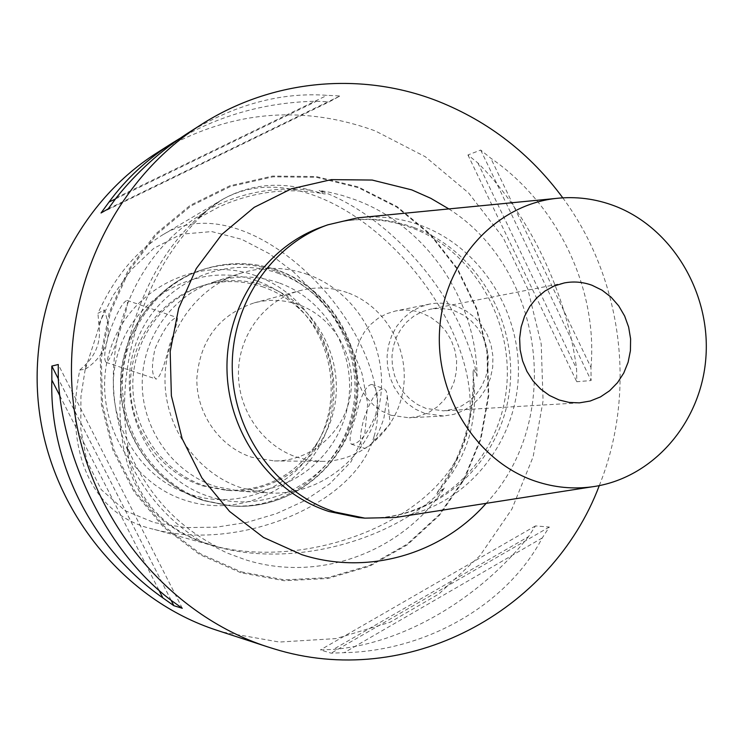 <?xml version="1.0" encoding="UTF-8"?>
<svg xmlns="http://www.w3.org/2000/svg" width="743" height="743" viewBox="0 0 743 743"><rect width="100%" height="100%" fill="white"/><g stroke="black" fill="none" stroke-linecap="round" stroke-linejoin="round"><path stroke-width="0.56" stroke-dasharray="3.71 2.79" d="M210.269 544.675L227.154 553.024L244.707 559.516C318.942 583.394 402.344 551.928 444.333 488.114L436.791 493.547L444.249 483.674C455.301 470.393 463.576 454.855 469.065 437.051C474.034 419.117 475.65 400.941 473.904 382.506L473.087 372.54L473.449 368.612L477.062 376.422C476.384 299.215 425.99 225.259 354.448 199.458L342.059 195.381L329.418 192.233L319.156 190.384L325.285 193.96L323.92 193.83L310.518 190.208C278.839 181.394 249.62 184.403 222.872 199.226L207.799 209.665L198.66 218.061L205.857 211.876C126.152 255.425 89.773 367.525 129.523 454.595L126.812 446.079L128.976 460.381C138.514 500.076 162.912 527.289 202.189 542.009L219.844 547.563C294.943 567.364 393.27 540.375 444.333 488.114M205.857 211.876C175.441 239.33 152.872 276.062 138.142 322.081C123.589 368.268 120.719 412.439 129.523 454.595M374.11 436.299C402.799 339.421 252.081 178.079 162.095 235.225C135.56 251.682 114.171 277.715 97.927 313.332L104.261 309.905L95.494 337.991L85.334 369.197L79.807 370.033C64.381 446.747 88.677 515.289 154.47 529.462C236.878 551.51 354.058 506.327 373.813 437.283L374.11 436.299M98.847 324.032L113.057 295.519L131.177 269.839L153.773 248.348L181.218 234.194L211.764 231.584L241.698 239.302L269.189 253.614L293.801 272.152L315.756 293.931L334.666 318.106L350.371 344.668L361.952 373.339L367.711 403.774L364.739 434.479L350.91 461.923L329.651 483.916L304.259 500.921L276.415 513.627L247.057 522.366L216.473 527.168L185.471 527.586L154.414 522.663L125.112 510.682L101.224 489.591L86.764 460.679L80.755 428.757L80.95 396.316L86.012 364.237C96.989 353.046 101.271 339.644 98.847 324.032L97.927 313.332M109.175 332.892C104.484 349.897 103.481 359.733 106.165 362.389C109.49 361.024 114.32 349.758 120.654 328.601C126.236 311.856 128.4 302.457 127.146 300.423C122.901 301.621 116.911 312.441 109.175 332.892M390.948 415.263L382.097 411.26L374.082 405.576L367.181 398.406L361.646 390.01L357.689 380.676L355.442 370.748L354.996 360.569L356.361 350.52L359.482 340.953L364.256 332.214L370.497 324.598L377.973 318.394L386.434 313.806L395.564 310.983C404.331 309.264 412.969 309.887 421.457 312.877L430.68 317.27L438.927 323.474L445.874 331.248L451.261 340.285L454.892 350.232L456.62 360.708L456.388 371.314L454.187 381.633L450.119 391.273L444.323 399.864L437.023 407.062L428.497 412.588L419.061 416.219L409.105 417.798L390.948 415.263M424.578 413.349L415.356 409.152L406.997 403.189L399.799 395.675L394.022 386.88L389.889 377.1L387.549 366.689L387.075 356.036L388.487 345.504L391.737 335.492L396.706 326.335L403.198 318.375L410.99 311.874L419.804 307.082L429.315 304.138C438.444 302.345 447.444 303.014 456.286 306.144L465.898 310.76L474.48 317.261L481.724 325.406L487.343 334.87L491.123 345.281L492.934 356.25L492.693 367.348L490.417 378.159L486.182 388.245L480.154 397.236L472.567 404.777L463.688 410.563L453.871 414.353L443.497 416.006L424.578 413.349M426.027 408.446L417.631 404.61L410.015 399.167L403.468 392.313L398.229 384.289L394.487 375.364L392.378 365.881L391.97 356.176L393.298 346.591L396.288 337.48L400.849 329.158L406.802 321.933L413.935 316.063L421.978 311.735L430.661 309.107L439.364 308.271L449.794 309.487L454.855 310.983L463.576 315.162L471.368 321.05L477.953 328.425L483.071 337.006L486.526 346.452L488.188 356.399L488.002 366.466L485.968 376.283L482.161 385.459L476.727 393.641L469.864 400.505L461.84 405.799L452.961 409.3L443.562 410.86L426.027 408.446M362.946 217.327C382.886 215.869 402.251 218.6 421.058 225.5C481.761 247.939 522.589 313.955 518.103 380.323C513.896 446.701 464.561 505.379 400.895 516.636M155.12 348.421C163.98 328.508 171.336 318.245 177.187 317.614C178.134 319.509 175.562 328.694 169.478 345.161C164.24 366.503 159.819 377.806 156.197 379.079C151.618 375.828 151.256 365.602 155.12 348.421M363.884 418.968C370.627 399.037 377.36 388.933 384.085 388.682L386.286 391.152L387.298 396.288L383.936 417.891C380.314 429.538 375.949 438.416 370.841 444.528L366.949 447.853L363.745 448.317C359.343 445.15 359.389 435.37 363.884 418.968M375.642 415.077C379.079 398.257 377.797 388.05 371.788 384.456C366.113 385.078 360.782 395.675 355.813 416.238C350.204 432.315 348.727 441.63 351.374 444.184C359.008 444.314 367.098 434.618 375.642 415.077M590.954 367.432C597.929 288.99 557.872 204.195 490.798 158.203L480.702 150.058L467.932 154.953L477.879 162.958C528.96 213.752 566.816 293.346 576.605 368.825L576.763 381.726L591.112 380.537L590.954 367.432L490.798 158.203M528.514 536.641C479.003 598.895 403.458 643.67 333.301 649.419L320.419 649.911L331.137 653.181L344.223 652.67C428.312 650.914 508.193 603.084 542.251 537.951L549.3 527.047L535.48 525.914L528.514 536.641L333.301 649.419M216.854 630.268L222.603 632.07L279.303 642.045L336.087 638.59L390.112 622.216L438.797 594.038L479.969 555.69L511.853 509.169L533.158 456.741L543.068 400.858L541.22 344.046L527.734 288.823L503.169 237.667L468.554 192.929L425.321 156.745L375.326 130.944C300.042 103.676 227.061 111.106 156.374 153.216M599.267 485.643C637.02 392.09 622.68 279.006 562.776 197.833M240.695 572.677L199.756 554.547L163.516 527.121L134.019 491.736L112.917 450.221L101.438 404.805L100.231 357.959L109.332 312.255L128.186 270.164L155.686 233.896L190.236 205.309L229.921 185.75L272.616 176.063L316.109 176.528L358.265 186.939L397.05 206.591L430.699 234.407L457.697 268.966L476.867 308.614L487.38 351.476L488.773 395.601L480.972 438.955L464.273 479.532L439.373 515.41L407.331 544.823L369.568 566.25L327.839 578.481L284.151 580.729L240.695 572.677M347.287 292.603C331.703 287.179 315.933 286.519 299.977 290.634C265.307 299.782 239.051 334.146 238.457 372.094C237.723 410.034 262.827 446.116 297.311 457.335L309.348 460.298L321.626 461.357C361.655 461.821 397.449 429.603 403.319 388.96C409.514 348.374 385.032 305.921 347.287 292.603M298.361 304.602C283.826 299.596 269.115 299.02 254.227 302.856C219.222 314.735 200.09 339.895 196.849 378.345C196.133 413.452 219.473 446.822 251.608 457.214L274.269 460.939C311.605 461.375 345.077 431.525 350.612 393.846C356.436 356.203 333.588 316.871 298.361 304.602M307.602 274.446C285.173 266.653 262.604 266.328 239.878 273.48C196.263 287.587 164.491 332.455 165.002 380.741C165.355 429.017 198.047 474.062 242.144 488.114L267.712 492.971C321.115 496.519 370.608 455.561 379.822 402.204C389.518 348.931 357.773 292.185 307.602 274.446M278.764 282.804C257.282 275.402 235.661 275.124 213.91 281.969C172.153 295.473 141.755 338.269 142.229 384.28C142.554 430.271 173.778 473.189 215.972 486.591L240.444 491.234C291.572 494.634 339.049 455.58 347.919 404.656C357.253 353.807 326.836 299.661 278.764 282.804M266.83 286.269C245.738 279.024 224.525 278.755 203.173 285.47C162.188 298.732 132.365 340.675 132.821 385.738C133.127 430.791 163.748 472.827 205.152 485.968L229.169 490.519C279.34 493.854 325.982 455.589 334.712 405.669C343.888 355.823 314.02 302.754 266.83 286.269M263.7 287.179C242.71 279.972 221.6 279.712 200.35 286.399C159.578 299.587 129.904 341.306 130.35 386.119C130.657 430.931 161.12 472.734 202.31 485.801L226.206 490.324C264.545 491.281 294.599 475.845 316.36 444.035C343.703 402.595 336.022 342.031 299.206 308.726C288.795 299.085 276.963 291.906 263.7 287.179M256.929 280.91C202.235 260.96 136.619 293.364 118.536 351.55C99.608 409.458 134.232 477.229 190.775 494.587C236.311 509.642 288.507 489.851 313.565 449.524C342.96 404.963 334.712 339.932 295.129 304.11C283.937 293.736 271.204 286.009 256.929 280.91M255.871 275.755C198.335 254.728 129.189 288.758 110.094 350.027C90.126 411.009 126.644 482.402 186.205 500.606C245.506 519.729 311.651 482.82 329.01 423.491C347.232 364.423 313.704 295.909 255.871 275.755M79.807 370.033L86.012 364.237M477.062 376.422C462.313 299.735 392.61 216.306 319.156 190.384M179.797 138.458C221.73 114.524 267.304 102.125 316.509 101.243L329.279 101.828L340.025 95.958L327.069 95.345C280.91 91.956 234.398 104.614 187.533 133.331M85.334 369.197C107.057 354.532 113.373 334.768 104.261 309.905M480.702 150.058L591.112 380.537M477.879 162.958L576.605 368.825M467.932 154.953L576.763 381.726M542.251 537.951L344.223 652.67M535.48 525.914L320.419 649.911M549.3 527.047L331.137 653.181M171.131 600.335L58.288 378.735M158.891 590.091L59.979 396M171.104 600.307L58.288 378.781M182.286 608.276L58.26 364.507M108.255 208.802L340.025 95.958M116.372 197.684L327.069 95.345M115.397 198.957L316.509 101.243M101.039 212.981L329.279 101.828M241.196 571.85L284.476 579.874L327.979 577.645L369.54 565.46L407.155 544.127L439.076 514.834L463.883 479.096L480.517 438.686L488.29 395.499L486.897 351.55L476.421 308.847L457.326 269.356L430.438 234.927L396.92 207.232L358.284 187.654L316.304 177.298L272.978 176.834L230.46 186.493L190.942 205.978L156.532 234.454L129.161 270.563L110.382 312.487L101.317 358.005L102.525 404.656L113.958 449.886L134.966 491.225L164.342 526.471L200.424 553.786L241.196 571.85M133.406 323.846L127.675 344.473L123.449 365.38L120.812 386.323L119.846 407.015L120.635 427.206L123.236 446.627L127.74 465.007L134.195 482.077L142.684 497.569L153.253 511.23L165.884 522.868L180.363 532.49L196.412 540.133L213.77 545.882C309.552 570.791 441.621 519.961 465.972 437.06C499.296 321.663 329.743 135.3 220.262 200.777C180.503 226.476 151.553 267.499 133.406 323.846M310.518 190.208C274.631 186.205 240.398 192.688 207.799 209.665M414.204 227.637C383.499 216.594 352.646 216.389 321.635 227.024C351.467 216.77 381.233 216.956 410.963 227.572C475.975 250.985 518.233 327.969 504.859 399.65C491.977 471.424 427.067 524.01 358.47 517.555C429.222 524.177 495.358 470.319 508.156 399.251C521.614 328.313 480.387 251.905 414.204 227.637M128.976 460.381C145.777 495.219 170.184 522.431 202.189 542.009M278.941 273.563C221.981 252.657 153.578 286.426 134.724 347.269C114.989 407.805 151.154 478.715 210.102 496.826C268.78 515.846 334.239 479.244 351.402 420.315C369.401 361.655 336.189 293.587 278.941 273.563M277.297 270.294C251.821 261.49 226.271 261.49 200.638 270.303C154.284 286.724 121.23 335.269 122.456 386.815C123.542 438.361 158.872 486.006 206.155 500.912L230.497 505.844C288.962 511.351 344.223 467.672 355.098 409.709C366.531 351.857 332.214 289.649 277.297 270.294M275.235 270.935C249.843 262.168 224.377 262.168 198.818 270.944C152.621 287.327 119.669 335.697 120.895 387.066C121.982 438.426 157.182 485.894 204.316 500.754L228.575 505.667C286.854 511.156 341.947 467.626 352.795 409.867C364.191 352.21 329.985 290.216 275.235 270.935M444.249 483.674C463.409 452.868 473.291 419.145 473.904 382.506M448.846 208.922C544.814 269.681 563.946 420.557 486.173 503.336M154.47 529.462L219.844 547.563M217.132 546.82C175.552 525.282 145.6 491.95 127.267 446.822M198.66 218.061L219.231 206.786C253.075 191.536 287.968 187.208 323.92 193.83M429.315 304.138L395.564 310.983M564.178 282.962L430.661 309.107M127.146 300.423L177.187 317.614M371.788 384.456L384.085 388.682M370.841 444.528L390.168 423.993L387.298 396.288M254.227 302.856L299.977 290.634M213.91 281.969L239.878 273.48M277.984 270.303C252.286 261.415 226.504 261.415 200.638 270.303L198.818 270.944C152.278 287.476 119.363 335.929 120.58 387.112C121.648 438.296 156.727 485.736 204.111 500.708L230.497 505.844C289.268 511.388 344.854 467.598 355.795 409.718C367.311 351.959 333.124 289.798 277.984 270.303M200.35 286.399L203.173 285.47M222.872 199.226L162.095 235.225M299.206 308.726L295.129 304.11M316.36 444.035L313.565 449.524M226.206 490.324L229.169 490.519M240.444 491.234L267.712 492.971M274.269 460.939L321.626 461.357M473.087 372.54C474.396 416.489 462.583 456.23 437.664 491.755M351.365 444.184L363.745 448.317M106.165 362.389L156.197 379.079M579.382 402.864L443.562 410.86M443.497 416.006L409.105 417.798"/><path stroke-width="1.11" d="M559.145 399.985L549.43 395.452L540.625 389.026L533.037 380.927L526.954 371.444L522.598 360.922L520.128 349.73L519.636 338.279L521.14 326.976L524.577 316.239L529.815 306.45L536.669 297.962L544.888 291.07L554.176 286.009L564.178 282.962C573.633 281.17 582.93 281.95 592.078 285.284L602.136 290.234L611.136 297.209L618.733 305.912L624.64 316.026L628.652 327.143L630.603 338.854L630.417 350.705L628.114 362.24L623.767 373.023L617.535 382.645L609.659 390.716L600.437 396.929L590.211 401.034L579.382 402.864L569.166 402.437L559.145 399.985M614.842 206.025C672.452 228.092 711.014 293.401 705.85 358.126C701.002 422.869 652.688 478.733 591.985 486.841C573.067 489.331 554.334 487.492 535.787 481.334C476.913 461.849 434.609 395.322 439.726 328.23C444.453 261.081 495.33 205.3 555.43 198.492C575.751 196.171 595.552 198.687 614.842 206.025M400.895 516.636L395.397 517.49L364.887 518.14L335.158 512.048C277.325 493.593 233.729 434.051 232.271 369.633C230.618 305.224 271.149 244.865 327.709 224.85L357.411 217.866L362.946 217.327M562.776 197.833C530.233 153.717 488.773 121.573 438.389 101.392C362.408 71.421 272.551 78.795 201.149 124.648C112.527 180.893 59.57 294.479 73.733 406.049C87.86 517.63 167.491 614.405 267.341 646.763L273.582 648.713C406.923 690.423 551.678 612.009 599.267 485.643M201.149 124.648L187.533 133.331C160.432 150.848 136.712 172.292 116.372 197.684L108.255 208.802L101.039 212.981L109.026 202.05C125.92 179.017 147.012 159.355 172.283 143.065L156.374 153.216C74.82 205.003 26.293 308.726 39.193 410.433C52.075 512.141 124.954 600.465 216.854 630.268L267.341 646.763M172.283 143.065L179.797 138.458M162.866 597.892C93.572 549.606 49.242 463.734 51.852 380.054L51.815 366.067L58.26 364.507L58.288 378.735C62.709 462.573 109.945 554.371 171.131 600.335L182.286 608.276L173.843 605.694L162.866 597.892L158.891 590.091M59.979 396L51.852 380.054M173.843 605.694L171.104 600.307M58.288 378.781L51.815 366.067M109.026 202.05L115.397 198.957M327.709 224.85L321.635 227.024C265.557 246.871 225.37 306.664 227.005 370.46C228.445 434.256 271.65 493.231 328.991 511.518L358.47 517.555L364.887 518.14M486.173 503.336C441.379 554.204 367.739 575.899 301.89 554.696L263.524 537.458L229.578 511.453L201.938 477.972L182.165 438.723L171.373 395.815L170.184 351.569L178.645 308.401L196.226 268.632L221.897 234.361L254.208 207.334L291.358 188.824L331.359 179.63L372.169 180.057L411.743 189.883L430.819 198.325L448.846 208.922M591.985 486.841L395.397 517.49M555.43 198.492L357.411 217.866"/></g></svg>
